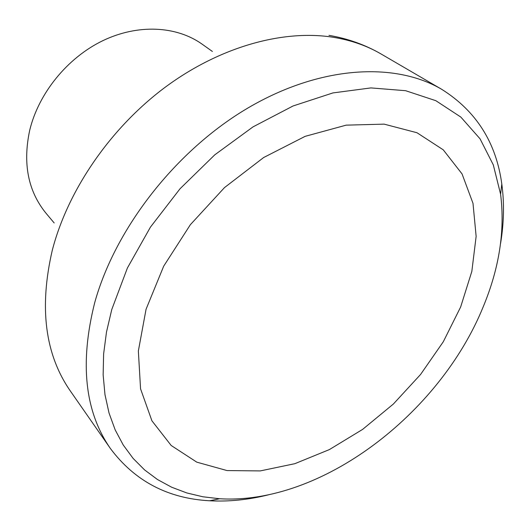 <?xml version="1.0" encoding="UTF-8"?>
<svg xmlns="http://www.w3.org/2000/svg" width="530" height="530" viewBox="0 0 530 530"><rect width="100%" height="100%" fill="white"/><g stroke="black" fill="none" stroke-linecap="round" stroke-linejoin="round"><path stroke-width="0.79" d="M500.565 243.508C503.984 222.971 504.401 203.142 501.804 184.029C496.186 142.55 476.165 110.989 441.748 89.345C394.804 61.685 320.047 65.621 247.98 107.968C176.033 150.295 115.162 228.344 94.651 302.875C79.553 363.123 84.807 411.671 110.412 448.526C134.759 481.088 167.831 498.505 209.622 500.77C228.887 501.811 248.616 499.803 268.809 494.735M483.201 306.83C499.339 268.001 505.136 230.457 500.592 194.199L493.311 164.896L480.061 138.833L460.835 117.077L435.852 100.7L405.609 90.696L370.907 87.914L332.9 92.929L293.05 105.98L253.062 126.849L214.776 154.833L180.028 188.773L150.46 227.092L127.412 267.975L111.777 309.493L106.49 332.052L103.622 353.934L103.145 374.889L104.98 394.658L109.041 413.055L115.189 429.909L123.278 445.074L133.149 458.443L144.624 469.951L157.516 479.551L171.647 487.216L186.838 492.96L202.897 496.782L219.659 498.743C321.2 504.977 439.734 413.957 483.201 306.83M212.378 51.45L202.062 44.122C176.483 25.897 137.853 23.744 102.542 40.817C67.277 57.942 38.584 93.326 29.687 130.353C22.631 163.571 28.083 191.211 46.037 213.265L54.173 222.951M460.65 306.989L471.833 271.406L476.139 236.36L472.999 203.328L462.054 173.919L443.266 149.838L416.984 132.739L384.117 124.133L346.143 125.153L305.134 136.349L263.648 157.529L224.481 187.607L190.376 224.68L163.684 266.186L146.061 309.248L138.357 350.986L140.556 388.834L151.918 420.8L171.19 445.492L196.796 462.16L227.039 470.567L260.25 470.918L294.852 463.684L329.408 449.572L362.633 429.386L393.366 404.032L420.575 374.471L443.299 341.757L460.65 306.989M441.748 89.345L381.11 54C367.104 45.812 351.264 40.253 333.575 37.332C283.391 29.243 220.016 46.58 165.088 87.318C110.28 128.194 67.813 190.244 52.285 250.286C39.015 307.572 45.017 354.451 70.298 390.928L110.412 448.526M500.592 194.199L501.804 184.029M328.971 35.338C347.846 38.584 365.23 44.805 381.11 54M219.659 498.743L209.622 500.77"/></g></svg>
